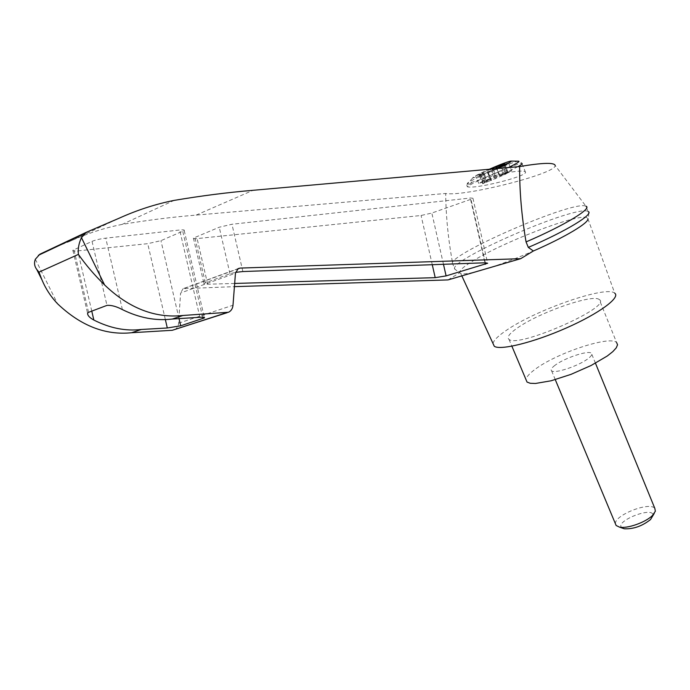 <?xml version="1.0" encoding="UTF-8"?>
<svg xmlns="http://www.w3.org/2000/svg" width="690" height="690" viewBox="0 0 690 690"><rect width="100%" height="100%" fill="white"/><g stroke="black" fill="none" stroke-linecap="round" stroke-linejoin="round"><path stroke-width="0.52" stroke-dasharray="3.45 2.59" d="M493.014 343.508C493.695 340.325 498.025 336.021 506.003 330.596C535.086 310.172 606.432 285.125 614.712 293.172L587.88 218.652C588.837 217.022 588.906 214.625 588.087 211.451L585.922 206.189L555.217 165.591C555.821 173.802 464.077 196.978 445.688 193.467L196.141 215.108C172.457 217.031 147.781 220.127 122.113 224.405L174.121 200.393M585.689 206.094C572.415 200.212 442.825 256.904 452.812 264.175C448.284 240.042 445.913 216.47 445.688 193.467M234.669 283.443L207.664 284.22C204.749 284.28 203.498 284.004 203.912 283.392L229.977 273.723L235.575 272.36M238.197 268.6L183.1 288.679L234.428 286.643M491.599 267.185C504.537 262.89 518.466 257.499 533.37 250.996M448.026 279.916L459.799 272.723L460.73 273.499C462.8 274.301 467.596 273.801 475.1 271.998M497.456 168.533L475.859 177.235L472.762 177.917C472.71 177.089 478.196 174.199 489.219 169.266M483.043 173.138L486.502 181.479L485.432 182.186L481.965 173.837L483.043 173.138L475.617 175.864L490.987 169.102M495.187 168.731L479.153 175.329L482.638 183.704L484.639 182.997L487.571 181.737L484.087 173.345M481.965 173.837L479.153 175.329M501.069 166.463L504.269 174.26L508.047 172.077L489.909 179.529L489.624 178.839L490.495 178.477L487.347 170.87M490.495 178.477L483.129 181.151L479.981 173.587M471.581 182.876L466.802 185.576L467.346 186.783C474.884 189.293 524.728 177.045 525.564 172.44C525.651 170.439 518.846 170.646 505.158 173.052L483.138 178.667L467.51 183.747C462.886 183.255 513.998 160.718 518.664 161.184C521.45 162.616 522.537 163.375 521.916 163.478C518.751 162.417 471.977 182.41 467.346 186.783M587.104 217.764C579.635 212.805 505.787 240.879 474.384 260.07C464.034 266.254 459.178 270.471 459.799 272.723L455.003 269.333L452.812 264.175M92.037 241.353C95.513 239.939 100.085 238.869 105.743 238.154L179.676 230.012C183.195 229.666 184.704 229.848 184.213 230.564L160.942 240.663L147.729 243.673L77.703 250.893C73.934 251.246 72.321 251.039 72.873 250.28L92.037 241.353L106.976 305.385M174.492 329.76C176.951 328.535 178.331 326.336 178.624 323.17L180.573 293L235.454 273.206M183.1 288.679L180.573 293M122.113 224.405C104.682 227.838 87.44 233.418 70.38 241.121L118.904 218.316M70.38 241.121L53.648 247.71M470.589 199.401L431.828 213.046L421.072 215.496L197.107 238.585C194.244 238.852 193.01 238.697 193.424 238.102L219.239 227.226L231.961 224.259L470.658 197.996L472.943 198.263L470.589 199.401L484.932 262.787M588.018 211.416C576.107 204.378 444.817 261.613 455.003 269.333M599.265 299.564C593.055 293.612 539.261 312.492 517.612 327.828C509.418 333.477 506.546 337.332 508.996 339.377C517.716 348.536 613.168 306.438 599.265 299.564L616.619 342.551C609.908 335.254 556.175 353.228 535.061 369.366C529.403 373.531 526.375 376.947 525.987 379.595M555.002 365.303C551.586 367.882 550.448 369.711 551.586 370.797C554.286 374.075 579.091 365.821 588.216 358.524C591.416 356.04 592.468 354.281 591.382 353.245C588.518 349.994 564.299 358.084 555.002 365.303M615.454 523.865C613.936 515.301 649.859 501.19 654.845 508.435M622.423 528.135C611.978 521.925 655.793 504.683 652.809 516.206M489.909 179.529L484.492 181.979L486.114 181.548L486.148 180.78L482.983 173.147M485.432 182.186L482.638 183.704M500.897 176.2L500.612 175.493L506.098 173.026L506.391 173.725L503.726 175.053L487.571 181.737M506.391 173.725L504.683 174.182L504.062 173.552L501.138 166.437M506.098 173.026L504.399 173.483M500.612 175.493L499.724 175.864L496.533 168.136M489.624 178.839L485.829 180.849M483.129 181.151L478.774 183.454L486.148 180.78M499.724 175.864L507.348 173.104L511.687 170.792L508.504 163.038M507.348 173.104L504.149 165.324M478.774 183.454L475.617 175.864M511.687 170.792L504.062 173.552M184.937 288.196L237.498 269.057M508.47 167.549L483.138 178.667M517.923 166.704L505.158 173.052M35.345 259.242L57.563 303.781M122.389 309.603L105.743 238.154M88.562 312.329L73.925 249.651M91.77 311.121L77.703 250.893M178.624 323.17L232.996 305.247M196.141 215.108L253.058 190.302M202.662 317.21L182.781 231.383M199.893 317.279L179.676 230.012M179.029 318.608L160.942 240.663M165.359 319.591L147.729 243.673M443.472 264.287L431.828 213.046M432.259 264.693L421.072 215.496M207.664 284.22L197.107 238.585M205.327 282.65L194.839 237.308M229.977 273.723L219.239 227.226M242.871 271.549L231.961 224.259M485.329 262.778L470.658 197.996M499.784 175.251L496.809 168.032M503.096 174.053L500.112 166.816M506.003 172.802L502.708 164.763M507.426 172.491L503.993 164.117M505.313 173.561L501.872 165.186M506.141 173.768L505.848 173.069M503.726 175.053L503.441 174.354M496.904 178.046L493.419 169.602M495.386 178.9L491.892 170.447M491.547 180.495L488.054 172.06M490.883 180.538L487.399 172.121M484.639 182.997L481.154 174.605M483.285 183.273L479.809 174.906M484.725 181.936L484.44 181.246M487.14 180.651L486.855 179.961M493.85 177.718L490.426 169.421M495.342 176.873L492.091 169.007M499.111 175.303L496.214 168.274M466.802 185.576L467.51 183.747L472.762 177.917M461.834 275.879L460.73 273.499M72.873 250.28L87.587 313.26M228.519 312.251L227.139 312.691M184.213 230.564L204.326 317.426M193.424 238.102L203.912 283.392M472.943 198.263L487.589 262.976M508.996 339.377L511.877 346.19M595.461 363.207L591.382 353.245M555.278 379.647L551.586 370.797M654.215 513.464L655.353 511.238M504.632 163.746L508.047 172.077M484.207 181.28L484.492 181.979M525.564 172.44L521.916 163.478"/><path stroke-width="1.03" d="M519.63 166.557C519.484 191.07 521.623 216.194 526.056 241.914L528.316 247.399L533.37 250.996L520.683 258.681L240.163 268.082L238.197 268.6L235.454 273.206L232.996 305.247C232.642 308.611 231.15 310.94 228.519 312.251L182.91 315.485C155.026 318.435 128.909 308.24 104.561 284.91C94.849 275.508 86.129 265.339 78.401 254.403C77.806 248.78 78.824 243.199 81.463 237.653L86.328 232.288L118.904 218.316C137.129 210.071 155.535 204.102 174.121 200.393C201.489 195.779 227.795 192.415 253.058 190.302L519.63 166.557C542.763 162.676 554.631 162.357 555.217 165.591M526.056 241.914C564.42 225.492 592.762 208.225 585.922 206.189M234.428 286.643L448.026 279.916L520.683 258.681M475.1 271.998L491.599 267.185M235.575 272.36L242.871 271.549L485.329 262.778L487.658 263.252L446.102 275.897L435.209 277.665L234.669 283.443M489.219 169.266C500.5 164.367 507.728 161.641 510.911 161.089C511.877 161.106 510.591 162.038 507.072 163.91L497.456 168.533M496.809 168.032L496.352 166.937L495.687 167.014L490.987 169.102M496.352 166.937L504.632 163.746M495.187 168.731L508.504 163.038L500.897 165.859L504.614 163.72M493.014 343.508L494.29 346.285C500.319 350.623 533.543 342.49 566.214 328.035C598.972 313.631 620.853 297.459 614.712 293.172M533.37 250.996C565.3 237.093 589.553 222.473 587.88 218.652M53.648 247.71L39.882 254.196L35.345 259.242C33.948 262.907 34.414 266.305 36.742 269.436L38.976 272.145L41.978 279.916C45.695 288.799 50.888 296.752 57.563 303.781C80.73 325.809 105.415 335.461 131.626 332.727L141.269 329.484C125.692 331.329 109.891 328.181 93.849 320.048C89.597 317.736 87.509 315.477 87.587 313.26L88.562 312.329L106.976 305.385C111.297 305.049 116.438 306.455 122.389 309.603C139.251 317.909 155.905 321.057 172.362 319.03L182.91 315.485M131.626 332.727L172.276 330.294L227.139 312.691M172.362 319.03L199.893 317.279C203.447 317.081 204.956 317.288 204.43 317.883L180.702 325.801L167.308 327.983L141.269 329.484M39.882 254.196L86.328 232.288M528.316 247.399C566.456 231.09 594.685 213.745 588.087 211.451M525.987 379.595L527.031 382.062L530.231 383.278L535.466 383.476L551.086 380.785L570.966 374.377L591.08 365.502L607.252 356.014L612.789 351.65L616.265 347.846L617.55 344.767L616.619 342.551M595.461 363.207L654.845 508.435L655.353 511.238L652.516 515.413C645.788 522.365 627.098 528.928 619.43 527.091L616.136 525.504L615.454 523.865M654.215 513.464L650.549 519.536C642.192 526.116 633.437 529.204 624.286 528.782L622.423 528.135M501.138 166.437L500.897 165.859M81.463 237.653L104.561 284.91M237.498 269.057L240.163 268.082M510.911 161.089L518.664 161.184C520.131 161.357 516.732 163.478 508.47 167.549M521.916 163.478C522.804 163.642 521.476 164.712 517.923 166.704M38.976 272.145L78.401 254.403M93.849 320.048L91.77 311.121M172.276 330.294L226.156 312.829M202.972 318.538L202.662 317.21M180.702 325.801L179.029 318.608M167.308 327.983L165.359 319.591M485.277 264.305L484.932 262.787M446.102 275.897L443.472 264.287M435.209 277.665L432.259 264.693M500.112 166.816L499.664 165.712M496.214 168.274L495.687 167.014M494.29 346.285L461.834 275.879M41.978 279.916L36.742 269.436M84.68 233.487L38.338 255.326M204.326 317.426L204.43 317.883M511.877 346.19L527.031 382.062M616.136 525.504L555.278 379.647M624.286 528.782L619.43 527.091M500.819 165.859L501.069 166.463"/></g></svg>
